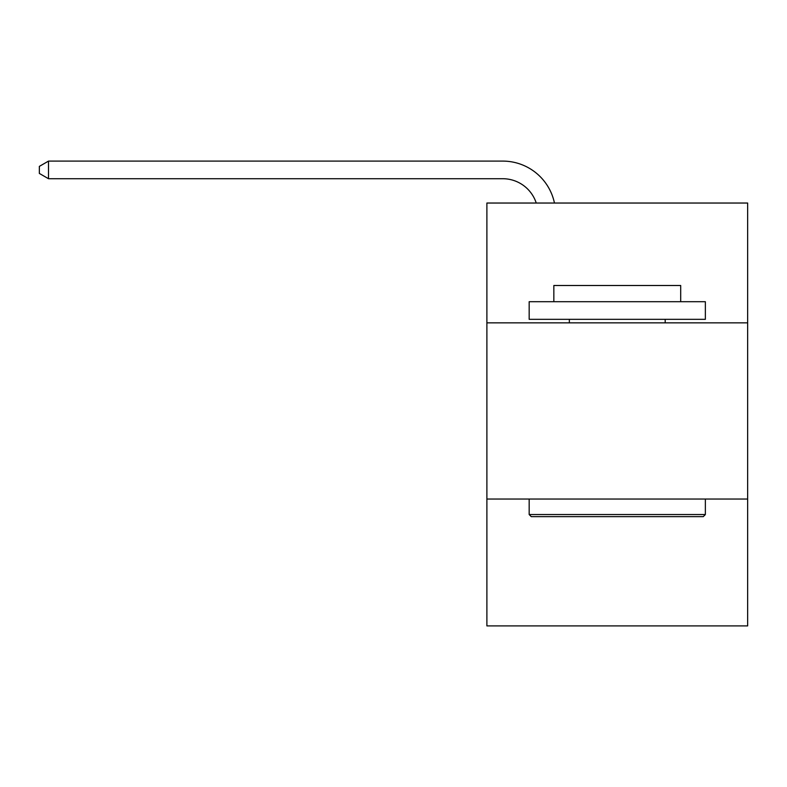 <?xml version="1.0" encoding="UTF-8"?>
<svg xmlns="http://www.w3.org/2000/svg" width="787" height="787" viewBox="0 0 787 787"><rect width="100%" height="100%" fill="white"/><g stroke="black" fill="none" stroke-linecap="round" stroke-linejoin="round"><path stroke-width="1.18" d="M747.65 322.847L747.65 203.036L486.887 203.036L486.887 322.847L747.65 322.847L747.65 625.901L486.887 625.901L486.887 322.847M747.65 499.037L486.887 499.037M502.736 161.099L48.509 161.099L502.736 161.099A52.857 52.857 135.8 0 1 554.461 203.036M531.284 516.656L529.169 514.541L705.359 514.541L703.253 516.656L531.284 516.656M705.359 301.706L705.359 319.325L529.169 319.325L529.169 301.706L705.359 301.706M553.841 301.706L553.841 285.494L680.696 285.494L680.696 301.706M705.359 499.037L705.359 514.541M529.169 499.037L529.169 514.541M665.192 319.325L665.192 322.847M569.345 319.325L569.345 322.847M536.242 203.036A35.238 35.238 -44.2 0 0 502.736 178.718L48.509 178.718L39.35 173.435L39.35 166.382L48.509 161.099L48.509 178.718"/></g></svg>
